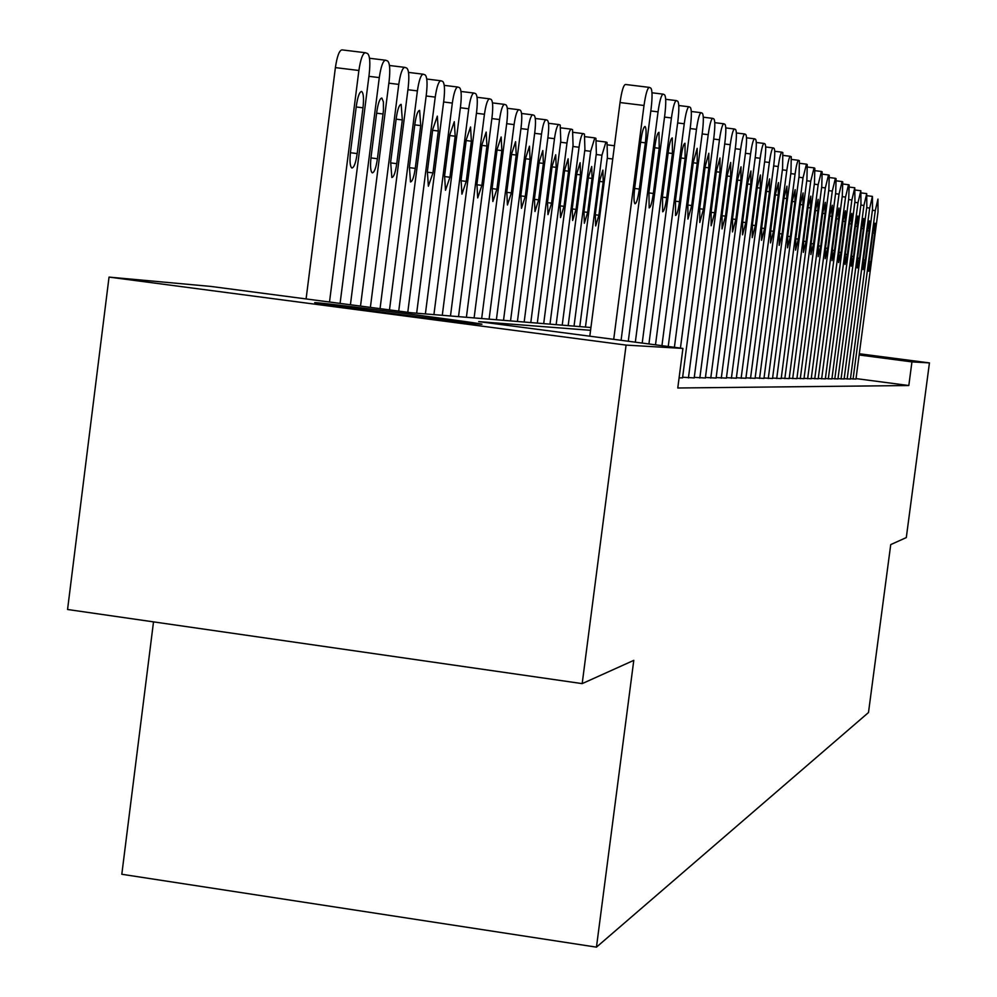 <?xml version="1.0" encoding="UTF-8"?>
<svg xmlns="http://www.w3.org/2000/svg" width="997" height="997" viewBox="0 0 997 997"><rect width="100%" height="100%" fill="white"/><g stroke="black" fill="none" stroke-linecap="round" stroke-linejoin="round"><path stroke-width="1.5" d="M480.118 324.175C465.512 323.352 299.05 301.568 315.837 302.689L317.457 302.801C336.55 304.247 494.861 324.972 481.152 324.237L480.118 324.175M153.513 621.879L121.808 874.269L596.455 947.15L868.487 712.543L890.732 544.599L906.298 537.582L929.441 362.908L911.943 361.886L859.14 354.982M596.455 947.15L633.78 660.363L582.186 683.618L67.559 609.491L109.034 277.104L211.052 286.451L411.287 312.759L590.922 327.515M859.302 353.748L929.441 362.908M582.186 683.618L626.091 345.099L109.034 277.104M590.56 330.319L478.697 321.607L682.92 348.427L677.773 387.995L908.815 385.527L911.943 361.886M682.92 348.427L626.091 345.099M908.815 385.527L856.024 378.586M850.167 378.735L855.962 379.072M844.172 378.686L850.429 379.059L872.5 209.358L872.412 196.384L869.683 208.074L847.151 379.047M837.991 378.636L844.135 378.985M831.623 378.573L837.954 378.935M825.042 378.524L831.897 378.935L854.952 201.369L854.778 187.772L851.862 199.973L828.308 378.91M818.263 378.461L825.329 378.885L848.734 198.553L849.17 185.031L848.522 184.707L845.543 197.094L821.64 378.86M811.271 378.399L818.225 378.798M804.043 378.337L811.222 378.748M796.566 378.274L803.993 378.698M788.851 378.199L796.89 378.686L821.777 186.289L822.151 171.82L821.428 171.472L818.163 184.644L792.69 378.661M780.85 378.137L789.188 378.636L814.474 182.974L814.823 168.244L814.063 167.87L810.723 181.267L784.826 378.611M772.588 378.062L781.199 378.586L806.909 179.535L807.246 164.53L806.473 164.156L803.034 177.765L776.7 378.548M764.026 377.988L772.538 378.474M755.14 377.9L763.964 378.411M745.93 377.826L755.09 378.349M736.384 377.738L745.881 378.274M726.464 377.651L736.322 378.212M716.145 377.551L726.402 378.137M705.427 377.452L716.083 378.062M694.261 377.352L705.353 377.988M682.633 377.24L694.186 377.913M679.094 377.875L682.559 377.826M613.716 339.341L644.012 105.483C645.707 93.83 647.489 87.798 649.359 87.387L650.804 88.085C652.35 90.091 652.462 96.971 651.116 108.698L621.081 340.313M649.072 87.362L625.505 84.483C623.536 84.87 621.729 90.889 620.034 102.541L589.8 336.201M640.772 141.026C642.13 131.679 643.563 126.818 645.071 126.457C646.33 127.965 646.43 133.424 645.346 142.833L639.351 189.056C637.993 198.44 636.547 203.338 635.027 203.787C633.768 202.366 633.668 196.982 634.74 187.61L640.772 141.026M329.508 302.016L358.883 70.488C360.615 58.96 362.796 53.053 365.438 52.741L367.532 53.514C369.875 55.595 370.423 62.462 369.202 74.09L340.089 303.4M306.091 298.938L335.391 67.609C337.123 56.094 339.341 50.186 342.046 49.887L365.027 52.691M356.365 105.757L350.52 151.868C349.548 161.153 349.997 166.536 351.879 168.019C354.035 167.658 355.804 162.847 357.188 153.575L362.995 107.801C363.98 98.479 363.531 93.033 361.637 91.462C359.506 91.736 357.761 96.51 356.365 105.757M628.284 341.261L658.045 111.851C659.69 100.473 661.41 94.565 663.204 94.154L664.575 94.815C666.058 96.759 666.133 103.464 664.812 114.929L635.326 342.183M654.842 146.571C656.163 137.436 657.546 132.676 658.992 132.314L659.204 148.291L653.347 193.468C652.013 202.628 650.617 207.426 649.159 207.875L648.935 192.072L654.842 146.571M642.205 343.08L671.43 117.945C673.05 106.816 674.707 101.033 676.427 100.61L677.736 101.245C679.144 103.127 679.206 109.67 677.91 120.886L648.922 343.965M668.277 151.868C669.573 142.932 670.906 138.271 672.29 137.91L672.452 153.501L666.706 197.668C665.41 206.628 664.064 211.327 662.669 211.763L662.494 196.347L668.277 151.868M350.421 304.758L379.284 77.604C380.966 66.338 383.072 60.543 385.602 60.219L387.596 60.967C389.827 62.985 390.338 69.665 389.129 81.031L360.515 306.079M376.766 112.05L371.046 157.115C370.086 166.175 370.51 171.434 372.305 172.867C374.361 172.506 376.068 167.795 377.414 158.735L383.446 110.655L383.409 101.943L381.851 98.055C379.82 98.342 378.125 103.003 376.766 112.05M370.386 307.388L398.763 84.396C400.408 73.379 402.439 67.709 404.857 67.372L406.764 68.083C408.895 70.039 409.368 76.57 408.184 87.674L380.044 308.646M396.27 118.057L390.662 162.112L391.821 177.503C393.79 177.142 395.435 172.531 396.756 163.67L402.327 119.927L401.168 104.349C399.224 104.648 397.591 109.221 396.27 118.057M655.503 344.825L684.241 123.765C685.811 112.873 687.419 107.215 689.064 106.779L690.31 107.402C691.656 109.221 691.694 115.615 690.423 126.582L661.933 345.672M681.113 156.928C682.384 148.192 683.668 143.63 685.001 143.256L685.113 158.498L679.493 201.693C678.222 210.454 676.926 215.053 675.58 215.489L675.468 200.422L681.113 156.928M668.227 346.507L696.479 129.336C698.025 118.68 699.582 113.135 701.153 112.698L702.362 113.284C703.645 115.054 703.658 121.298 702.411 132.028L674.396 347.317M693.401 161.763L697.165 148.379L697.227 163.271L691.731 205.544L687.942 219.066L687.868 204.323L693.401 161.763M389.491 309.893L417.394 90.889C419.002 80.109 420.958 74.551 423.289 74.214L425.108 74.887C427.14 76.781 427.576 83.162 426.404 94.03L398.725 311.101M414.914 123.802L409.418 166.898L410.49 181.94C412.372 181.579 413.954 177.055 415.25 168.393L420.709 125.597L419.637 110.38C417.78 110.679 416.198 115.154 414.914 123.802M407.773 312.298L435.228 97.108C436.798 86.565 438.692 81.106 440.923 80.757L442.668 81.405C444.612 83.249 445.011 89.481 443.864 100.124L416.659 313.195M432.76 129.311L427.377 171.484L428.361 186.19L432.96 172.905L438.306 131.018L437.334 116.151L432.76 129.311M680.428 348.103L708.219 134.67C709.727 124.239 711.235 118.793 712.743 118.356L713.889 118.917C715.123 120.637 715.123 126.744 713.902 137.25L682.546 377.9M705.178 166.399L708.817 153.276L708.842 167.845L703.446 209.233L699.782 222.481L699.744 208.074L705.178 166.399M425.383 313.918L452.326 103.065C453.847 92.733 455.691 87.4 457.822 87.038L459.505 87.661C461.362 89.443 461.723 95.538 460.602 105.956L433.919 314.616M449.859 134.583L444.587 175.871L445.497 190.265L449.946 177.242L455.193 136.228L454.283 121.684L449.859 134.583M688.428 377.938L719.46 139.779C720.931 129.56 722.401 124.226 723.847 123.79L724.956 124.326C726.128 125.996 726.115 131.965 724.919 142.259L694.186 377.975M716.457 170.848L719.984 157.975L719.971 172.232L714.687 212.772L711.135 225.758L711.148 211.651L716.457 170.848M442.282 315.301L468.715 108.785C470.21 98.666 471.98 93.419 474.036 93.057L475.644 93.656C477.426 95.388 477.762 101.345 476.653 111.552L450.482 315.974M466.272 139.642L461.088 180.083L461.923 194.166L466.235 181.392L471.382 141.213L470.547 126.98L466.272 139.642M699.819 378.013L730.253 144.69C731.698 134.67 733.119 129.436 734.515 128.999L735.574 129.51C736.696 131.13 736.671 136.988 735.487 147.058L705.353 378.05M727.287 175.123L730.714 162.499L730.664 176.444L725.48 216.162L722.027 228.899L722.077 215.09L727.287 175.123M458.52 316.635L484.442 114.269C485.9 104.349 487.62 99.201 489.602 98.84L491.147 99.413C492.854 101.083 493.166 106.928 492.069 116.923L466.397 317.283M482.012 144.49L476.94 184.121L477.7 197.917L481.875 185.38L486.922 146.011L486.162 132.078L482.012 144.49M710.761 378.087L740.609 149.4C742.03 139.58 743.401 134.445 744.747 133.997L745.768 134.495C746.853 136.078 746.803 141.798 745.644 151.681L716.07 378.125M737.693 179.211L741.008 166.823L740.933 180.494L735.848 219.427L732.496 231.927L732.571 218.393L737.693 179.211M474.111 317.918L499.547 119.54C500.98 109.807 502.65 104.76 504.557 104.386L506.04 104.934C507.685 106.567 507.959 112.287 506.887 122.095L481.676 318.541M497.142 149.151L492.157 188.009L492.854 201.519L496.905 189.218L501.865 150.609L501.167 136.963L497.142 149.151M721.28 378.162L750.579 153.924C751.95 144.291 753.296 139.256 754.592 138.807L755.576 139.281C756.611 140.826 756.549 146.434 755.402 156.118L726.389 378.199M747.688 183.149L750.915 170.998L750.803 184.383L745.806 222.568L742.566 234.831L742.665 221.571L747.688 183.149M489.103 319.152L514.078 124.6C515.486 115.066 517.107 110.106 518.938 109.72L520.359 110.256C521.942 111.838 522.191 117.447 521.132 127.055L496.381 319.75M511.685 153.638L506.8 191.748L507.436 204.983L511.361 192.907L516.222 155.046L515.586 141.674L511.685 153.638M731.399 378.237L760.15 158.274C761.509 148.827 762.805 143.88 764.063 143.431L764.998 143.892C765.995 145.388 765.933 150.883 764.799 160.392L736.309 378.274M757.296 186.938L760.437 174.998L760.3 188.121L755.402 225.584L752.237 237.622L752.374 224.624L757.296 186.938M503.522 320.336L528.061 129.473C529.432 120.114 531.002 115.241 532.772 114.854L534.143 115.365C535.663 116.923 535.888 122.407 534.853 131.841L510.539 320.909M525.681 157.95L520.883 195.337L521.468 208.311L525.269 196.459L530.055 159.308L529.469 146.198L525.681 157.95M741.132 378.299L769.372 162.461C770.693 153.202 771.965 148.341 773.173 147.892L774.083 148.329C775.03 149.787 774.956 155.183 773.846 164.505L745.868 378.337M766.556 190.589L769.609 178.862L769.435 191.723L764.624 228.487L761.558 240.314L761.708 227.565L766.556 190.589M517.418 321.483L541.508 134.171C542.867 124.974 544.387 120.188 546.094 119.802L547.415 120.301C548.873 121.808 549.085 127.192 548.051 136.452L524.173 322.031M539.153 162.112L534.442 198.802L534.978 211.514L538.667 199.874L543.365 163.408L542.829 150.559L539.153 162.112M750.517 378.374L778.246 166.499C779.554 157.401 780.788 152.628 781.947 152.18L782.819 152.603L782.57 168.468L755.078 378.399M775.467 194.103L778.445 182.576L778.246 195.2L773.522 231.292L770.531 242.894L770.718 230.407L775.467 194.103M530.803 322.579L554.482 138.683C555.803 129.66 557.286 124.961 558.931 124.575L560.202 125.049L560.788 140.889L537.308 323.115M552.139 166.113L547.503 202.129L547.989 214.617L551.59 203.176L556.201 167.359L555.715 154.759L552.139 166.113M759.552 378.436L786.807 170.4C788.091 161.464 789.288 156.766 790.409 156.317L791.257 156.728L790.97 172.294L763.964 378.461M784.053 197.493L786.957 186.165L786.745 198.54L782.097 233.983L779.18 245.399L779.392 233.136L784.053 197.493M543.701 323.639L566.981 143.045C568.278 134.184 569.723 129.56 571.306 129.174L572.54 129.622L573.063 145.163L549.983 324.15M564.663 169.976L560.102 205.345L560.538 217.595L564.04 206.354L568.577 171.185L568.14 158.81L564.663 169.976M768.276 378.499L795.058 174.151C796.316 165.365 797.488 160.754 798.572 160.305L799.395 160.704L799.083 175.97L772.525 378.524M792.341 200.758L795.17 189.617L794.933 201.78L790.372 236.588L787.53 247.804L787.755 235.766L792.341 200.758M556.152 324.661L579.045 147.244C580.316 138.546 581.725 133.997 583.257 133.598L584.441 134.047L584.915 149.301L562.221 325.159M576.74 173.702L572.266 208.448L572.652 220.474L576.054 209.42L580.516 174.861L580.129 162.723L576.74 173.702M800.342 203.911L803.096 192.957L802.847 204.896L798.36 239.106L795.594 250.135L795.83 238.308L800.342 203.911M568.178 325.645L590.685 151.307L594.785 137.885L595.932 138.309L596.356 153.289L574.035 326.131M588.404 177.292L583.993 211.439L584.354 223.253L587.669 212.373L592.056 178.413L591.695 166.499L588.404 177.292M808.068 206.952L810.76 196.185L810.486 207.899L806.074 241.536L803.37 252.378L803.632 240.763L808.068 206.952M579.78 326.605L601.939 155.233L605.927 142.023L607.036 142.434L607.41 157.14L585.451 327.066M599.671 180.769L595.334 214.33L595.658 225.933L598.885 215.24L603.197 181.853L602.886 170.151L599.671 180.769M815.534 209.893L818.163 199.3L817.876 210.816L813.527 243.879L810.897 254.547L811.172 243.131L815.534 209.893M800.279 378.71L825.342 187.91L828.532 174.936L829.242 175.285L828.856 189.505L803.981 378.735M822.762 212.735L825.317 202.304L825.018 213.632L820.743 246.147L818.163 256.653L818.462 245.424L822.762 212.735M807.632 378.76L832.296 191.075L835.411 178.301L836.097 178.637L835.698 192.62L811.222 378.785M829.741 215.489L832.246 205.22L831.934 216.349L827.722 248.34L825.204 258.684L825.516 247.655L829.741 215.489M814.748 378.81L839.025 194.141L842.079 181.554L842.739 181.878L842.315 195.624L818.213 378.835M836.508 218.156L838.951 208.049L838.627 218.991L834.477 250.471L832.021 260.653L832.345 249.798L836.508 218.156M843.051 220.736L845.444 210.778L845.107 221.546L841.019 252.528L838.614 262.56L838.951 251.88L843.051 220.736M849.394 223.228L851.737 213.42L851.388 224.013L847.363 254.522L845.02 264.404L845.356 253.899L849.394 223.228M834.788 378.96L857.981 202.752L860.835 190.726L860.972 204.111L837.941 378.972M855.551 225.658L857.831 215.988L857.47 226.419L853.519 256.466L851.214 266.187L851.563 255.855L855.551 225.658M841.057 378.997L863.925 205.457L866.717 193.605L866.829 206.778L844.123 379.022M861.508 228.001L863.751 218.48L863.377 228.749L859.476 258.335L857.233 267.931L857.594 257.749L861.508 228.001M867.303 230.282L869.496 220.898L869.11 231.005L865.271 260.167L863.066 269.614L863.439 259.581L867.303 230.282M853.071 379.084L875.279 210.616L877.958 199.088L878.008 211.863L855.962 379.097M872.923 232.5L875.067 223.241L874.681 233.198L870.892 261.924L868.736 271.246L869.11 261.376L872.923 232.5M620.034 102.541L644.012 105.483M645.346 142.833L640.622 142.247M639.351 189.056L634.628 188.47M358.883 70.488L335.391 67.609M356.216 106.966L362.995 107.801M350.421 152.728L357.188 153.575M650.817 110.966L658.045 111.851M651.988 92.783L662.93 94.117L651.988 92.783M659.204 148.291L654.693 147.73M653.347 193.468L648.835 192.895M664.538 117.098L671.43 117.945M665.697 99.301L676.178 100.585M672.452 153.501L668.127 152.965M666.706 197.668L662.394 197.132M379.284 77.604L368.915 76.333M385.216 60.181L369.513 58.262L385.253 60.181M376.629 113.197L383.11 113.994M370.946 157.925L377.414 158.735M398.763 84.396L388.855 83.175M404.495 67.335L389.453 65.49L404.533 67.335M396.133 119.154L402.327 119.927M390.562 162.885L396.756 163.67M677.636 122.955L684.241 123.765M678.783 105.532L688.827 106.766M685.113 158.498L680.976 157.987M679.493 201.693L675.368 201.17M690.173 128.551L696.479 129.336M691.307 111.49L700.941 112.673L691.307 111.49M697.227 163.271L693.276 162.773M691.731 205.544L687.78 205.046M417.394 90.889L407.923 89.73M422.952 74.177L408.533 72.407L422.977 74.177M414.777 124.849L420.709 125.597M409.331 167.646L415.25 168.393M435.228 97.108L426.155 95.986M440.612 80.732L426.778 79.037L440.637 80.732M432.636 130.308L438.306 131.018M427.289 172.194L432.96 172.905M702.162 133.922L708.219 134.67M703.296 117.197L712.543 118.344L703.296 117.197M708.842 167.845L705.053 167.371M703.446 209.233L699.67 208.759M452.326 103.065L443.628 101.993M457.523 87.001L444.251 85.368L457.561 87.001M449.747 135.542L455.193 136.228M444.5 176.556L449.946 177.242M713.665 139.057L719.46 139.779M723.672 123.765L714.774 122.668L723.66 123.765M719.971 172.232L716.345 171.783M714.687 212.772L711.06 212.311M468.715 108.785L460.377 107.751M473.762 93.033L460.988 91.462L473.787 93.02M466.147 140.565L471.382 141.213M461.013 180.731L466.235 181.392M724.682 143.992L730.253 144.69M725.791 127.928L734.328 128.974L725.791 127.928M730.664 176.444L727.174 176.008M725.48 216.162L721.99 215.726M484.442 114.269L476.429 113.272M489.34 98.803L477.065 97.295L489.365 98.803M481.9 145.375L486.922 146.011M476.865 184.757L481.875 185.38M735.263 148.727L740.609 149.4M736.372 132.975L744.585 133.984L736.359 132.962M740.933 180.494L737.581 180.071M735.848 219.427L732.496 219.004M499.547 119.54L491.857 118.581M504.308 104.361L492.493 102.903L504.332 104.361M497.029 150.011L501.865 150.609M492.082 188.607L496.905 189.218M745.432 153.289L750.579 153.924M746.516 137.823L754.43 138.795L746.516 137.81M750.803 184.383L747.576 183.984M745.806 222.568L742.591 222.157M514.078 124.6L506.688 123.678M518.702 109.695L507.311 108.299L518.727 109.695M511.586 154.46L516.222 155.046M506.725 192.321L511.361 192.907M755.203 157.663L760.15 158.274M756.287 142.484L763.914 143.418M760.3 188.121L757.197 187.735M755.402 225.584L752.299 225.185M528.061 129.473L520.933 128.588M532.548 114.842L521.581 113.484L532.572 114.842M525.581 158.747L530.055 159.308M520.808 195.898L525.269 196.459M764.612 161.875L769.372 162.461M765.684 146.97L773.024 147.88L765.684 146.958M769.435 191.723L766.456 191.349M764.624 228.487L761.646 228.114M541.508 134.171L534.654 133.311M545.882 119.79L535.302 118.481L545.907 119.777M539.065 162.872L543.365 163.408M534.367 199.338L538.667 199.874M773.66 165.938L778.246 166.499M774.719 151.282L781.822 152.167L774.719 151.282M778.246 195.2L775.367 194.839M773.522 231.292L770.644 230.918M554.482 138.683L547.876 137.86M548.512 123.279L558.756 124.55L548.512 123.292M552.051 166.848L556.201 167.359M547.44 202.64L551.59 203.176M782.383 169.839L786.807 170.4M783.443 155.457L790.285 156.305L783.443 155.445M786.745 198.54L783.966 198.191M782.097 233.983L779.33 233.634M566.981 143.045L560.613 142.247M571.131 129.149L561.261 127.928L571.144 129.149M564.576 170.674L568.577 171.185M560.04 205.843L564.04 206.354M790.795 173.615L795.058 174.151M791.842 159.47L798.46 160.293L791.842 159.47M794.933 201.78L792.254 201.444M790.372 236.588L787.692 236.252M579.045 147.244L572.901 146.484M583.083 133.586L573.549 132.402L583.095 133.586M576.652 174.375L580.516 174.861M572.203 208.921L576.054 209.42M798.909 177.254L803.034 177.765M799.943 163.346L806.336 164.144L799.943 163.346M802.847 204.896L800.255 204.572M798.36 239.106L795.78 238.769M590.685 151.307L584.753 150.572M594.623 137.873L585.401 136.726L594.636 137.86M588.317 177.952L592.056 178.413M583.943 211.9L587.669 212.373M806.747 180.769L810.723 181.267M807.769 167.097L813.963 167.857L807.769 167.085M810.486 207.899L807.994 207.588M806.074 241.536L803.582 241.212M601.939 155.233L596.206 154.51M605.777 142.01L596.854 140.901L605.79 141.998M599.596 181.404L603.197 181.853M595.271 214.779L598.885 215.24M814.312 184.171L818.163 184.644M815.334 170.711L821.316 171.459L815.334 170.711M817.876 210.816L815.459 210.504M813.527 243.879L811.122 243.567M612.719 159.009L607.26 158.324M614.439 145.736L607.908 144.926L614.439 145.736M821.628 187.448L825.342 187.91M822.637 174.213L828.432 174.936L822.637 174.213M825.018 213.632L822.675 213.333M820.743 246.147L818.412 245.848M828.706 190.626L832.296 191.075M829.703 177.591L835.324 178.301L829.703 177.591M831.934 216.349L829.666 216.062M827.722 248.34L825.466 248.054M835.548 193.705L839.025 194.141M836.545 180.868L841.991 181.554L836.545 180.868M838.627 218.991L836.433 218.717M834.477 250.471L832.296 250.197M842.178 196.683L845.543 197.094M843.163 184.046L848.435 184.707L843.163 184.046M845.107 221.546L842.976 221.272M841.019 252.528L838.901 252.266M848.597 199.562L851.862 199.973M849.569 187.124L854.691 187.76L849.569 187.112M851.388 224.013L849.319 223.752M847.363 254.522L845.306 254.26M854.815 202.354L857.981 202.752M855.787 190.103L860.76 190.726L855.787 190.103M857.47 226.419L855.476 226.169M853.519 256.466L851.525 256.204M860.847 205.07L863.925 205.457M861.807 192.994L866.642 193.592L861.807 192.994M863.377 228.749L861.445 228.5M859.476 258.335L857.545 258.098M866.705 207.7L869.683 208.074M867.652 195.798L872.35 196.384L867.652 195.798M869.11 231.005L867.24 230.768M865.271 260.167L863.39 259.918M872.387 210.255L875.279 210.616M874.681 233.198L872.861 232.962M870.892 261.924L869.072 261.7M625.48 84.471L649.097 87.35M365.064 52.691L342.046 49.887M665.697 99.289L676.19 100.585M678.783 105.52L688.852 106.754M756.287 142.471L763.926 143.418"/></g></svg>

